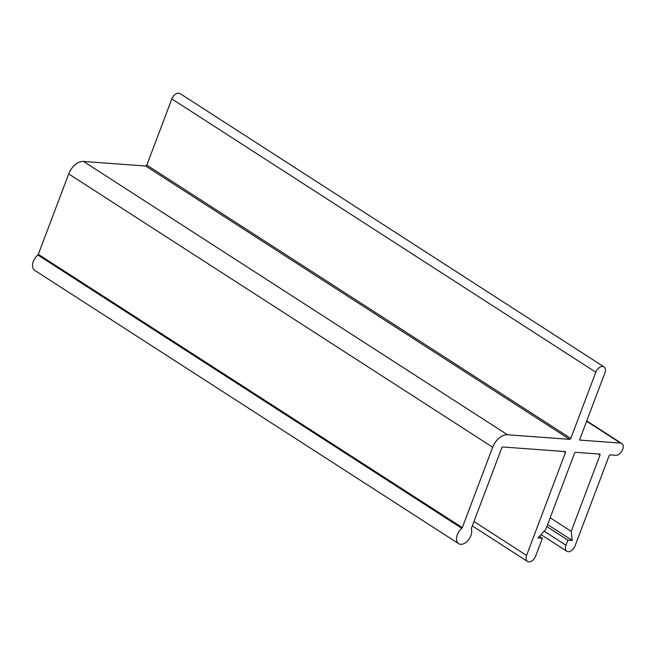 <?xml version="1.0" encoding="UTF-8"?>
<svg xmlns="http://www.w3.org/2000/svg" width="655" height="655" viewBox="0 0 655 655"><rect width="100%" height="100%" fill="white"/><g stroke="black" fill="none" stroke-linecap="round" stroke-linejoin="round"><path stroke-width="0.98" d="M567.877 540.138L572.249 540.457L571.201 531.344L600.005 455.127A1.081 0.68 122.8 0 0 599.644 454.095L575.63 452.327A1.081 0.68 122.8 0 0 574.533 453.252L545.738 529.469L538.042 537.943L542.414 538.263L535.675 556.095A6.747 4.233 -57.2 0 1 527.471 561.433A6.747 4.233 -57.2 0 1 526.579 555.432L565.437 452.589A1.081 0.68 122.8 0 0 565.077 451.557L502.868 446.988A1.081 0.68 122.8 0 0 501.771 447.905L471.395 528.29A1.081 0.68 122.8 0 0 471.346 529.003A10.095 6.329 -57.2 0 1 468.096 540.4A10.095 6.329 -57.2 0 1 458.647 543.658A10.095 6.329 -57.2 0 1 461.816 528.307A1.081 0.68 122.8 0 0 462.299 527.619L492.675 447.242A14.574 9.137 -57.2 0 1 507.478 434.773L569.694 439.341A1.081 0.68 122.8 0 0 570.792 438.416L595.804 372.22A6.747 4.233 -57.2 0 1 604.008 366.882A6.747 4.233 -57.2 0 1 604.901 372.883L579.519 440.062L620.449 443.067A6.747 4.233 -57.2 0 1 621.8 443.509A6.747 4.233 -57.2 0 1 622.25 450.509A6.747 4.233 -57.2 0 1 615.831 455.282L610.198 454.873A1.081 0.68 122.8 0 0 609.101 455.79L575.041 545.934A6.747 4.233 -57.2 0 1 566.837 551.273A6.747 4.233 -57.2 0 1 565.945 545.263L567.877 540.138L546.835 526.563M572.249 540.457L547.588 524.557M550.151 517.769L571.201 531.344M539.474 536.371L542.414 538.263M604.008 366.882L180.043 93.567A6.747 4.233 122.8 0 0 171.839 98.905L146.826 165.101A1.081 0.68 -57.2 0 1 145.729 166.026L83.513 161.457A14.574 9.137 122.8 0 0 68.701 173.927L38.326 254.312A1.081 0.68 -57.2 0 1 37.851 254.992A10.095 6.329 122.8 0 0 34.682 270.343L458.647 543.658M586.626 421.263L620.449 443.067M565.945 545.263L544.149 531.213M598.244 453.989L600.005 455.127M526.579 555.432L473.958 521.503M563.677 451.451L565.437 452.589M37.851 254.992L461.816 528.307M462.299 527.619L38.326 254.312M68.701 173.927L492.675 447.242M507.478 434.773L83.513 161.457M145.729 166.026L569.694 439.341M570.792 438.416L146.826 165.101M171.839 98.905L595.804 372.22M586.757 420.919L621.8 443.509M541.038 534.644L566.837 551.273M472.304 525.875L527.471 561.433"/></g></svg>
